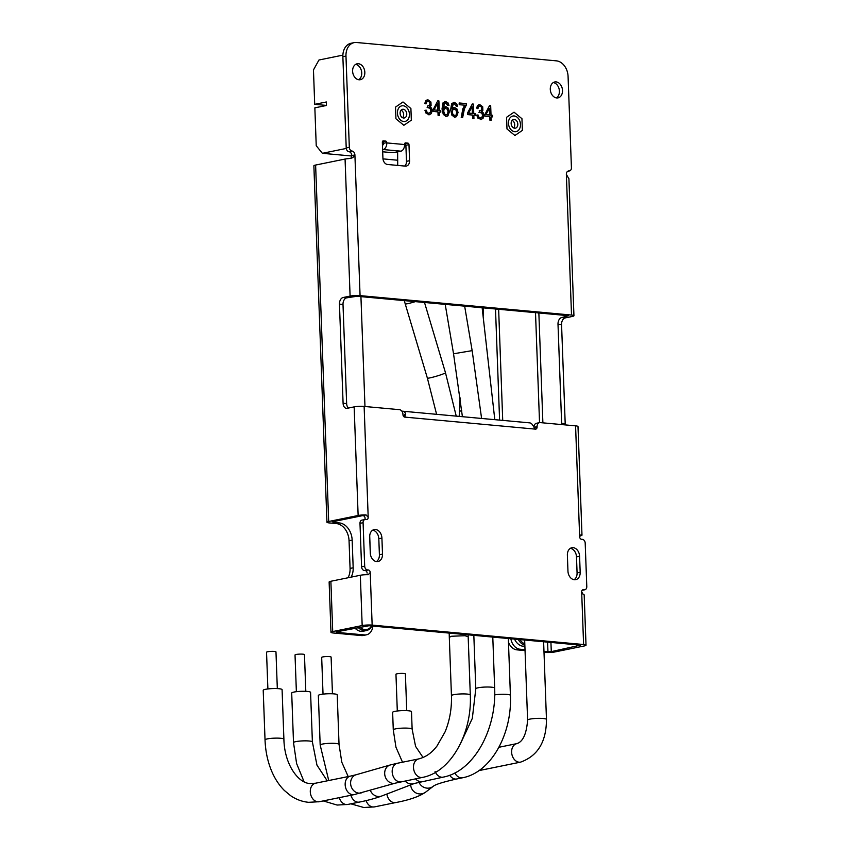 <?xml version="1.0" encoding="UTF-8"?>
<svg xmlns="http://www.w3.org/2000/svg" width="850" height="850" viewBox="0 0 850 850"><rect width="100%" height="100%" fill="white"/><g stroke="black" fill="none" stroke-linecap="round" stroke-linejoin="round"><path stroke-width="1.27" d="M517.809 124.153A4.42 3.283 -101.5 0 1 515.366 128.18A4.42 3.283 -101.5 0 1 511.147 123.537A4.42 3.283 -101.5 0 1 513.591 119.51A4.42 3.283 -101.5 0 1 517.809 124.153M521.953 118.713L514.048 112.179L506.568 117.3L506.993 128.966L514.909 135.501L522.389 130.379L521.953 118.713M401.104 110.16A4.42 3.283 -101.5 0 1 403.654 114.58A4.42 3.283 -101.5 0 1 402.645 117.757M519.956 639.593A11.921 8.84 78.5 0 0 524.811 643.918M518.256 639.434A12.899 9.573 78.5 0 0 524.854 645.278M514.526 639.094A12.899 9.573 78.5 0 0 524.896 646.202M359.763 627.098A11.921 8.84 78.5 0 0 371.62 625.972M358.169 627.428A12.899 9.573 78.5 0 0 366.371 630.572A12.899 9.573 78.5 0 0 372.013 626.004M354.939 628.076A12.899 9.573 78.5 0 0 363.141 631.231L366.371 630.572M346.258 148.442L322.373 153.308L351.815 156.018M382.967 158.876L397.747 160.236M404.558 144.766L405.705 144.532M322.373 153.308L316.232 145.743L314.851 107.844L326.474 105.474L326.347 101.979L314.712 104.348L313.459 69.944L318.952 60.01L342.879 55.133M326.464 105.421L314.712 104.348M358.732 79.741A8.107 6.014 78.5 0 0 361.728 72.951A8.107 6.014 78.5 0 0 355.608 64.409M352.612 71.198A8.107 6.014 78.5 0 0 360.347 79.709A8.107 6.014 78.5 0 0 364.831 72.324A8.107 6.014 78.5 0 0 357.106 63.814A8.107 6.014 78.5 0 0 352.612 71.198M556.41 97.899A8.107 6.014 78.5 0 0 559.406 91.109A8.107 6.014 78.5 0 0 553.286 82.567M550.29 89.356A8.107 6.014 78.5 0 0 558.014 97.867A8.107 6.014 78.5 0 0 562.509 90.483A8.107 6.014 78.5 0 0 554.784 81.972A8.107 6.014 78.5 0 0 550.29 89.356M397.428 113.093A7.958 5.907 78.5 0 0 405.014 121.444A7.958 5.907 78.5 0 0 409.424 114.187A7.958 5.907 78.5 0 0 401.837 105.836A7.958 5.907 78.5 0 0 397.428 113.093M508.481 123.293A7.958 5.907 78.5 0 0 516.067 131.644A7.958 5.907 78.5 0 0 520.476 124.397A7.958 5.907 78.5 0 0 512.89 116.036A7.958 5.907 78.5 0 0 508.481 123.293M351.316 158.196L351.815 155.582L354.907 154.955L352.793 157.707L348.734 158.599A7.076 1.031 177.9 0 0 345.068 159.056L315.616 165.049L328.684 521.496L358.137 515.493A7.076 1.031 -2.1 0 1 366.074 514.919L368.199 517.363L364.129 406.428A7.076 1.031 177.9 0 0 354.152 406.884L347.183 408.308A5.897 3.857 95.2 0 1 346.428 408.351A5.897 3.857 95.2 0 1 343.092 403.261L339.458 304.13A5.897 3.857 95.2 0 1 343.113 297.511L350.094 296.087A7.076 1.031 -2.1 0 1 360.071 295.63L354.907 154.955A3.687 2.731 78.5 0 0 352.059 151.056A3.538 2.624 -101.5 0 1 349.318 147.316L345.971 56.057A14.748 10.944 -101.5 0 1 354.131 42.627A14.748 10.944 -101.5 0 1 356.543 42.5L556.442 60.86A14.748 10.944 -101.5 0 1 568.076 76.457L571.423 167.726A3.538 2.624 -101.5 0 1 569.468 170.946A3.538 2.624 -101.5 0 1 568.947 170.977A3.687 2.731 78.5 0 0 568.395 171.02A3.687 2.731 78.5 0 0 566.355 174.377L571.519 315.053L360.071 295.63M351.103 577.139A16.224 12.038 78.5 0 0 353.175 567.789L352.155 540.09A16.224 12.038 78.5 0 0 339.352 522.931L332.244 521.815L361.686 515.822C363.502 515.312 364.639 516.046 365.096 518.001A2.359 1.753 78.5 0 1 364.671 519.562M544.011 652.343L544.85 652.418A7.076 1.031 177.9 0 0 554.827 651.961L584.279 645.957A7.076 1.031 177.9 0 0 586.022 645.214A7.076 1.031 177.9 0 0 583.599 644.523L372.151 625.101L370.217 572.475A2.359 1.753 78.5 0 0 368.358 569.978L367.466 569.893A3.538 2.624 -101.5 0 1 364.682 566.153L363.088 522.707A3.538 2.624 -101.5 0 1 365.043 519.488A3.538 2.624 -101.5 0 1 365.617 519.456L366.509 519.531A2.359 1.753 78.5 0 0 366.892 519.509A2.359 1.753 78.5 0 0 368.199 517.363M367.126 573.102A2.359 1.753 78.5 0 0 365.256 570.605L368.358 569.978M428.623 114.761L431.258 113.677L432.204 110.543L431.566 108.141L429.994 106.76L431.088 105.634L430.939 102.032L428.028 99.854L425.861 100.651L424.819 103.328L426.201 103.774L426.806 101.862L428.113 101.331L429.441 102.106L430.015 103.774L429.377 105.549L427.614 105.963L427.518 107.525L430.068 108.364L430.759 110.447L430.174 112.551L428.581 113.284L427.178 112.487L426.296 110.213L424.947 110.33L426.147 113.401L429.601 114.718M428.921 113.284L426.785 112.561L426.296 110.213M427.518 107.525L428.474 107.408M429.377 105.549L427.614 106.048M425.808 103.849L426.424 101.947L428.113 101.331M429.994 106.76L431.024 104.029L430.546 102.106L429.335 100.608L427.178 99.896M433.075 109.799L433.128 111.435L437.952 111.881L438.079 115.366L439.439 115.494L439.312 112.009L440.81 112.147L440.757 110.5L439.248 110.362L438.908 100.916L437.793 100.821L433.075 109.799M448.619 105.485L447.514 102.723L445.719 101.479L442.988 102.903L442.021 108.938L443.296 114.463L446.144 116.354L447.908 115.897L449.438 111.701L448.343 108.205L445.984 106.675L443.349 108.364L444.561 103.317L445.687 102.946L447.652 105.421L449.002 105.4L447.897 102.648L444.816 101.522M443.349 108.364L443.233 105.103L444.178 103.402L445.687 102.946M445.751 116.439L447.514 115.972L449.044 111.775L447.961 108.29L445.984 106.675L444.507 107.015M446.144 116.354L447.514 115.972M457.247 106.271L456.142 103.519L454.346 102.276L451.616 103.689L450.649 109.724L451.924 115.26L454.771 117.151L456.535 116.684L458.065 112.487L456.971 109.002L454.612 107.461L451.987 109.151L453.188 104.114L454.325 103.743L456.28 106.207L457.629 106.197L456.524 103.445L453.443 102.319M451.987 109.151L451.86 105.899L452.806 104.189L454.325 103.743M454.378 117.226L456.142 116.769L457.672 112.572L456.588 109.076L454.612 107.461L453.135 107.801M454.771 117.151L456.142 116.769M466.395 105.017L466.342 103.626L459.149 102.967L459.212 104.688L464.652 105.188L462.836 108.821L461.231 117.502L462.634 117.629L464.429 108.768L466.395 105.017L465.959 103.711L459.159 103.084M467.585 112.965L467.649 114.612L472.462 115.047L472.589 118.543L473.949 118.671L473.822 115.175L475.331 115.313L475.267 113.677L473.769 113.539L473.418 104.093L472.303 103.987L467.585 112.965M480.399 119.521L483.023 118.437L483.969 115.292L483.342 112.901L481.759 111.509L482.864 110.383L482.704 106.781L479.793 104.614L477.626 105.411L476.595 108.088L477.966 108.534L478.571 106.622L479.878 106.091L481.206 106.856L481.78 108.534L481.153 110.309L479.389 110.723L479.294 112.274L481.833 113.114L482.524 115.207L481.939 117.311L480.346 118.033L478.943 117.247L478.072 114.973L476.712 115.079L477.923 118.15L481.366 119.468M480.686 118.033L478.561 117.321L478.072 114.973M479.294 112.274L480.25 112.168M481.153 110.309L479.379 110.808M477.583 108.609L478.189 106.696L479.878 106.091M481.759 111.509L482.8 108.779L482.322 106.866L481.1 105.368L478.943 104.656M484.84 114.548L484.904 116.195L489.717 116.641L489.844 120.126L491.215 120.254L491.077 116.758L492.586 116.896L492.522 115.26L491.024 115.122L490.673 105.676L489.558 105.57L484.84 114.548M409.572 160.703A5.897 4.378 78.5 0 1 406.311 166.069A5.897 4.378 78.5 0 1 405.344 166.122L387.579 164.486A5.897 4.378 78.5 0 1 382.925 158.249L382.341 142.216A1.477 1.094 -101.5 0 1 383.392 140.856L385.613 141.058A1.477 1.094 -101.5 0 1 386.782 142.619L386.793 142.917A5.897 3.857 95.2 0 1 383.127 149.536L400.892 151.173A5.897 3.857 -84.8 0 0 404.558 144.542L404.547 144.256A1.477 1.094 -101.5 0 1 405.599 142.896L407.83 143.108A1.477 1.094 -101.5 0 1 408.988 144.659L405.886 145.297L406.481 161.33L409.572 160.703L408.988 144.659M561.776 424.586A5.897 3.857 -84.8 0 1 561.638 423.342L558.004 324.211A5.897 3.857 -84.8 0 1 561.669 317.581L568.416 315.69L356.968 296.267L346.672 297.84A5.897 3.857 95.2 0 0 343.007 304.459L339.458 304.13M571.519 315.053A7.076 1.031 -2.1 0 1 573.941 315.743A7.076 1.031 -2.1 0 1 572.199 316.487L565.218 317.911A5.897 3.857 -84.8 0 0 561.563 324.53L565.197 423.661A5.897 3.857 -84.8 0 0 565.335 424.904M568.884 178.819L566.355 174.377M354.131 42.627L351.029 43.265A14.748 10.944 78.5 0 0 342.869 56.695L346.216 147.953A3.538 2.624 78.5 0 0 348.957 151.693L352.059 151.056M351.815 155.582A3.687 2.731 78.5 0 0 348.957 151.693M428.729 113.337L428.188 113.358M427.136 107.599L428.092 107.493M428.995 105.634L427.444 106.08L428.995 105.634M426.424 101.947L427.72 101.416L426.424 101.947M427.635 99.939L426.987 99.949M429.399 114.75L430.865 113.762L431.811 110.617L431.184 108.226L429.601 106.834M425.914 110.298L424.947 110.373M438.908 100.916L437.739 100.927M439.248 110.362L438.515 101.001M440.757 110.5L438.866 110.447M440.417 112.104L440.364 110.585M439.312 112.009L439.046 115.462M444.178 103.402L445.304 103.031L444.178 103.402M445.591 106.749L444.114 107.089M445.336 101.564L444.624 101.575M452.806 104.189L453.932 103.817L452.806 104.189M454.219 107.546L452.742 107.886M453.964 102.361L453.252 102.361M462.251 117.704L464.047 108.843L466.002 105.103M473.418 104.093L472.249 104.093M473.769 113.539L473.036 104.168M475.267 113.677L473.376 113.613M474.938 115.281L474.874 113.751M473.822 115.175L473.567 118.628M480.494 118.086L479.963 118.118M478.901 112.359L479.857 112.243M480.76 110.383L479.219 110.84L480.76 110.383M478.189 106.696L479.496 106.165L478.189 106.696M479.411 104.688L478.763 104.699M481.174 119.499L482.641 118.511L483.586 115.377L482.949 112.976L481.376 111.594M477.679 115.047L476.723 115.132M490.673 105.676L489.504 105.676M491.024 115.122L490.291 105.751M492.522 115.26L490.631 115.196M492.192 116.864L492.139 115.334M491.077 116.758L490.822 120.211M405.886 145.297A1.477 1.094 78.5 0 0 404.728 143.735L404.611 143.724M404.611 166.058A5.897 4.378 78.5 0 0 406.481 161.33M382.436 144.978L382.957 144.872A1.179 0.776 -84.8 0 0 383.69 143.544L383.679 143.257A1.477 1.094 78.5 0 0 382.511 141.695L382.394 141.684M581.984 535.149L578 426.541A7.076 1.031 177.9 0 0 575.577 425.85L579.647 536.786L581.071 534.671A7.076 1.031 -2.1 0 1 581.984 535.149A7.076 1.031 -2.1 0 1 580.242 535.893L579.721 535.999M348.479 408.043A5.897 3.857 95.2 0 1 346.641 403.591L343.007 304.459M434.414 109.916L437.888 110.234L434.021 110.001L437.261 103.743L434.021 110.001M446.293 114.888L444.529 114.421L443.286 111.254L443.838 109.034L445.379 108.311M445.761 108.226L444.231 108.959L443.668 111.18L444.911 114.346L446.059 114.888L447.514 114.102L448.046 111.679L447.344 109.246L445.081 108.301M454.92 115.685L453.156 115.218L451.913 112.051L452.466 109.831L454.006 109.098M454.389 109.023L452.859 109.746L452.296 111.966L452.657 113.772L454.686 115.674L456.142 114.899L456.673 112.466L455.972 110.032L453.709 109.098M468.924 113.093L472.398 113.411L468.541 113.167L472.164 106.834L468.541 113.167M486.179 114.676L489.653 114.994L485.796 114.75L489.419 108.418L485.796 114.75M400.892 151.173L397.024 151.959A5.897 0.861 177.9 0 1 388.705 152.341L382.691 151.789M401.891 411.219A7.076 4.633 95.2 0 1 402.592 411.198A7.076 4.633 95.2 0 1 405.599 413.461L404.812 417.138A2.359 1.753 78.5 0 1 402.953 414.641L402.942 414.354A4.42 3.283 -101.5 0 0 399.447 409.668L364.129 406.428M328.684 521.496A7.076 1.031 177.9 0 0 326.942 522.24A7.076 1.031 177.9 0 0 329.364 522.931L336.249 523.558L339.352 522.931M315.616 165.049A7.076 1.031 177.9 0 0 313.873 165.803L326.942 522.24M575.577 425.85L540.26 422.609A4.42 3.283 -101.5 0 0 539.538 422.641L535.511 312.662M437.888 110.234L437.644 103.668M472.398 113.411L472.164 106.834M489.653 114.994L489.419 108.418M405.036 417.127L535.415 429.133A2.359 1.753 78.5 0 0 535.798 429.112A2.359 1.753 78.5 0 0 537.104 426.966L537.094 426.668A4.42 3.283 -101.5 0 1 539.538 422.641L536.446 423.279A4.42 3.283 -101.5 0 0 533.991 427.306L537.104 426.966M586.022 645.214L584.173 594.915A7.076 1.031 177.9 0 0 583.259 594.447L581.666 591.898A2.359 1.753 -101.5 0 1 582.972 589.751A2.359 1.753 -101.5 0 1 583.355 589.73L582.611 589.879M579.647 536.786A2.359 1.753 78.5 0 0 581.506 539.283L582.399 539.367A3.538 2.624 -101.5 0 1 585.193 543.108L586.787 586.553A3.538 2.624 -101.5 0 1 584.821 589.773A3.538 2.624 -101.5 0 1 584.247 589.804L583.355 589.73M567.959 571.168A8.107 6.014 78.5 0 0 575.684 579.679A8.107 6.014 78.5 0 0 580.178 572.284L579.583 556.251A8.107 6.014 78.5 0 0 571.859 547.74A8.107 6.014 78.5 0 0 567.375 555.135L567.959 571.168M370.281 553.01A8.107 6.014 78.5 0 0 378.006 561.521A8.107 6.014 78.5 0 0 382.5 554.126L381.916 538.092A8.107 6.014 78.5 0 0 374.181 529.582A8.107 6.014 78.5 0 0 369.697 536.977L370.281 553.01M550.938 642.441L551.278 651.631L580.497 645.15L369.049 625.727L336.483 631.837M365.043 519.488L361.941 520.115A3.538 2.624 -101.5 0 0 359.986 523.334L361.579 566.78A3.538 2.624 -101.5 0 0 364.374 570.531L365.256 570.605M376.401 561.553A8.107 6.014 78.5 0 0 379.397 554.763L378.813 538.73A8.107 6.014 78.5 0 0 372.693 530.177M574.079 579.711A8.107 6.014 78.5 0 0 577.076 572.921L576.491 556.888A8.107 6.014 78.5 0 0 570.361 548.335M372.884 626.078A11.794 8.755 -101.5 0 1 366.414 634.833A11.794 8.755 -101.5 0 1 364.491 634.929L336.504 632.368M360.931 296.629L364.969 406.502M369.707 535.904L370.377 554.083M366.414 634.833L363.311 635.46A11.794 8.755 -101.5 0 1 361.388 635.566L333.402 632.995A7.076 1.031 177.9 0 1 330.979 632.304L329.131 582.016A7.076 1.031 177.9 0 1 330.873 581.262L360.326 575.259L362.174 625.558A7.076 1.031 -2.1 0 1 372.151 625.101M348.001 577.777A16.224 12.038 78.5 0 0 350.072 568.416L349.053 540.717A16.224 12.038 78.5 0 0 336.249 523.558M551.278 651.631L543.968 651.419M525.024 649.676L519.966 649.219A11.794 8.755 -101.5 0 1 510.861 638.754M502.722 420.399L498.642 309.272M525.056 650.601L516.864 649.846A11.794 8.755 -101.5 0 1 508.47 642.111M499.587 420.112L495.507 308.986M535.415 429.133L532.642 425.127A7.076 4.633 -84.8 0 0 529.635 422.864L402.592 411.198M370.217 572.475L368.263 574.696A7.076 1.031 177.9 0 0 360.326 575.259M362.174 625.558L332.722 631.561A7.076 1.031 177.9 0 0 330.979 632.304M512.157 120.36A4.42 3.283 -101.5 0 1 514.707 124.78A4.42 3.283 -101.5 0 1 513.697 127.957M406.757 113.942A4.42 3.283 -101.5 0 1 404.303 117.98A4.42 3.283 -101.5 0 1 400.095 113.337A4.42 3.283 -101.5 0 1 402.539 109.31A4.42 3.283 -101.5 0 1 406.757 113.942M410.901 108.513L402.996 101.979L395.516 107.1L395.941 118.766L403.856 125.301L411.336 120.179L410.901 108.513M339.033 744.366L337.216 694.801A9.435 1.381 177.9 0 0 333.986 693.887A9.435 1.381 177.9 0 0 323.861 694.036A9.435 1.381 177.9 0 0 318.357 695.491L320.174 745.057A9.435 1.381 177.9 0 1 325.678 743.601A9.435 1.381 177.9 0 1 335.803 743.452A9.435 1.381 177.9 0 1 339.033 744.366L341.796 762.206L348.203 776.571M323.032 694.131L321.683 657.422A4.718 0.691 -2.1 0 1 324.434 656.689A4.718 0.691 -2.1 0 1 329.492 656.614A4.718 0.691 -2.1 0 1 331.107 657.071L332.456 693.781M312.386 741.923L310.569 692.357A9.435 1.381 177.9 0 0 307.328 691.443A9.435 1.381 177.9 0 0 297.203 691.592A9.435 1.381 177.9 0 0 291.699 693.048L293.516 742.613A9.435 1.381 177.9 0 1 299.019 741.157A9.435 1.381 177.9 0 1 309.156 741.009A9.435 1.381 177.9 0 1 312.386 741.923L316.954 765.106L327.239 780.842M296.374 691.677L295.024 654.968A4.718 0.691 -2.1 0 1 297.776 654.245A4.718 0.691 -2.1 0 1 302.844 654.171A4.718 0.691 -2.1 0 1 304.459 654.628L305.809 691.337M449.193 633.091L449.299 637.266L451.626 636.246L464.939 635.715L468.169 636.682L470.305 694.992C472.122 732.87 451.382 771.991 422.493 777.41L395.42 783.126L354.152 794.612L319.281 801.72L308.624 802.315C302.101 801.688 296.055 799.436 290.477 795.579L284.325 790.436C278.928 785.007 274.603 778.345 271.363 770.44C267.559 761.09 265.455 750.911 265.03 739.883L263.213 690.317A9.435 1.381 177.9 0 1 268.717 688.851A9.435 1.381 177.9 0 1 278.842 688.702A9.435 1.381 177.9 0 1 282.083 689.626L283.9 739.192A9.435 1.381 177.9 0 0 280.659 738.278A9.435 1.381 177.9 0 0 270.534 738.427A9.435 1.381 177.9 0 0 265.03 739.883M405.886 145.191A9.435 1.381 177.9 0 0 404.558 145.276M267.888 688.946L266.539 652.237A4.718 0.691 -2.1 0 1 269.291 651.514A4.718 0.691 -2.1 0 1 274.359 651.44A4.718 0.691 -2.1 0 1 275.974 651.897L277.323 688.606M412.133 729.162L411.496 711.673A9.435 1.381 177.9 0 0 408.266 710.749A9.435 1.381 177.9 0 0 398.14 710.898A9.435 1.381 177.9 0 0 392.636 712.364L393.274 729.852A9.435 1.381 177.9 0 1 398.777 728.397A9.435 1.381 177.9 0 1 408.903 728.248A9.435 1.381 177.9 0 1 412.133 729.162L415.586 746.396L423.077 757.541M397.301 710.993L395.962 674.284A4.718 0.691 -2.1 0 1 398.714 673.551A4.718 0.691 -2.1 0 1 403.771 673.476A4.718 0.691 -2.1 0 1 405.386 673.944L406.736 710.653M361.686 515.822L366.074 514.919M404.558 144.542L386.793 142.917M345.068 159.056L350.094 296.087M561.669 317.581L565.218 317.911M343.113 297.511L346.672 297.84M568.947 170.977L567.885 171.201M342.869 56.695L345.971 56.057M346.216 147.953L349.318 147.316M407.83 143.108L404.728 143.735M385.613 141.058L382.511 141.695M358.137 515.493L354.152 406.884M542.884 422.843L538.858 312.97M386.782 142.619L383.679 143.257M346.641 403.591L343.092 403.261M561.638 423.342L565.197 423.661M558.004 324.211L561.563 324.53M581.666 591.898L583.599 644.523M547.591 642.133L547.952 651.791M359.986 523.334L363.088 522.707M361.579 566.78L364.682 566.153M364.374 570.531L367.466 569.893M361.388 635.566L364.491 634.929M519.966 649.219L516.864 649.846M584.247 589.804L582.186 590.229M533.991 427.306L537.094 426.668M577.076 572.921L580.178 572.284M579.583 556.251L576.491 556.888M379.397 554.763L382.5 554.126M381.916 538.092L378.813 538.73M352.155 540.09L349.053 540.717M353.175 567.789L350.072 568.416M332.722 631.561L330.873 581.262M403.463 416.245L405.599 413.461M494.711 694.886A9.435 1.381 -2.1 0 1 507.184 694.429A9.435 1.381 -2.1 0 1 510.414 695.353C512.231 733.231 491.502 772.352 462.602 777.771L456.79 778.961C443.031 782.043 435.179 784.497 433.224 786.335L425.648 792.126C419.337 796.524 409.36 799.999 395.728 802.559L374.425 806.905L363.757 807.5L350.837 803.824M454.888 772.958A9.435 7.002 78.5 0 0 461.061 777.856A9.435 7.002 78.5 0 0 462.602 777.771M449.714 775.253A9.435 7.002 78.5 0 0 456.79 778.961M418.933 782.128A9.435 9.148 52.6 0 0 433.224 786.335M366.095 800.615A9.435 7.002 78.5 0 0 372.874 806.979A9.435 7.002 78.5 0 0 374.425 806.905M410.688 784.901A9.435 9.148 52.6 0 0 425.648 792.126M386.867 794.038A9.435 7.002 78.5 0 0 395.728 802.559M464.652 306.149L472.154 350.636L453.539 353.781L462.411 416.691M473.832 635.354L475.798 688.787A9.435 1.381 -2.1 0 1 481.302 687.321A9.435 1.381 -2.1 0 1 491.428 687.172A9.435 1.381 -2.1 0 1 494.658 688.086C496.634 729.066 474.172 771.354 443.179 777.134L414.439 783.456L381.692 796.014C375.849 798.235 368.422 800.264 359.391 802.081L347.767 804.451L337.11 805.056L323.266 800.912M435.062 771.407A9.435 7.002 78.5 0 0 441.639 777.219A9.435 7.002 78.5 0 0 443.179 777.134M415.554 778.823A9.435 7.002 78.5 0 0 421.866 781.479M405.046 780.959A9.435 8.585 69 0 0 414.439 783.456M339.277 797.651A9.435 7.002 78.5 0 0 346.226 804.536A9.435 7.002 78.5 0 0 347.767 804.451M370.313 790.319A9.435 8.585 69 0 0 381.692 796.014M350.901 795.281A9.435 7.002 78.5 0 0 359.391 802.081M424.501 302.462L445.474 372.714A9.435 0.754 163.4 0 1 439.864 375.126A9.435 0.754 163.4 0 1 429.845 377.899A9.435 0.754 163.4 0 1 427.38 378.112L436.603 414.322M415.374 301.623A9.435 0.754 163.4 0 1 407.681 303.673A9.435 0.754 163.4 0 1 405.216 303.875L427.38 378.112M449.299 637.266L451.446 695.683A9.435 1.381 -2.1 0 1 456.949 694.216A9.435 1.381 -2.1 0 1 467.075 694.067A9.435 1.381 -2.1 0 1 470.305 694.992M451.446 695.683C451.828 708.549 449.703 720.619 445.071 731.882L436.996 746.024C433.181 750.943 427.879 756.521 418.721 758.912A9.435 7.002 78.5 0 0 413.493 767.508A9.435 7.002 78.5 0 0 420.941 777.495A9.435 7.002 78.5 0 0 422.493 777.41M418.721 758.912L397.407 763.258A9.435 7.002 78.5 0 0 392.179 771.853A9.435 7.002 78.5 0 0 401.179 781.756M397.407 763.258L390.224 764.979A9.435 8.032 74 0 0 384.678 773.649A9.435 8.032 74 0 0 395.42 783.126M390.224 764.979L356.15 774.743A9.435 8.032 74 0 0 350.604 783.413A9.435 8.032 74 0 0 361.346 792.891M356.15 774.743L350.391 776.124A9.435 7.002 78.5 0 0 345.164 784.72A9.435 7.002 78.5 0 0 354.152 794.612M350.391 776.124L315.509 783.222A9.435 7.002 78.5 0 0 310.293 791.817A9.435 7.002 78.5 0 0 317.741 801.805A9.435 7.002 78.5 0 0 319.281 801.72M405.939 146.646A9.435 1.381 177.9 0 0 404.366 146.752M543.617 641.771L546.465 719.419A9.435 1.381 177.9 0 0 543.235 718.505A9.435 1.381 177.9 0 0 533.109 718.654A9.435 1.381 177.9 0 0 527.606 720.109C526.501 733.943 522.92 741.774 516.842 743.622L498.908 747.278M546.465 719.419C546.391 741.721 537.763 755.947 520.614 762.121A9.435 7.002 -101.5 0 1 519.074 762.195A9.435 7.002 -101.5 0 1 511.626 752.218A9.435 7.002 -101.5 0 1 516.842 743.622M461.709 410.656A9.435 2.072 -177.1 0 0 459.414 411.878L459.202 416.394M483.565 307.891L483.533 308.497A9.435 2.072 -177.1 0 0 483.129 307.849M568.916 178.681L573.941 315.743M569.468 170.946L567.683 171.307M584.821 589.773L582.101 590.336M482.141 307.764L494.806 419.666M508.332 638.52L510.414 695.353M328.737 780.534L320.174 745.057M445.209 304.364L453.539 353.781M492.788 637.096L494.658 688.086M472.154 350.636L481.599 418.455M475.798 688.787L472.313 718.409L460.732 743.091M304.066 781.724L296.597 763.502L293.516 742.613M283.9 739.192C284.368 764.883 298.807 783.7 310.346 783.519L315.509 783.222M445.474 372.714L456.237 416.128M404.271 300.613L405.216 303.875M468.127 634.833L468.169 636.682M397.63 151.831L397.715 165.421M524.663 640.029L527.606 720.109M460.126 397.874L459.414 411.878M483.533 308.497L483.129 316.519M520.614 762.121L478.933 770.61M402.528 762.216L395.951 747.214L393.274 729.852"/></g></svg>
